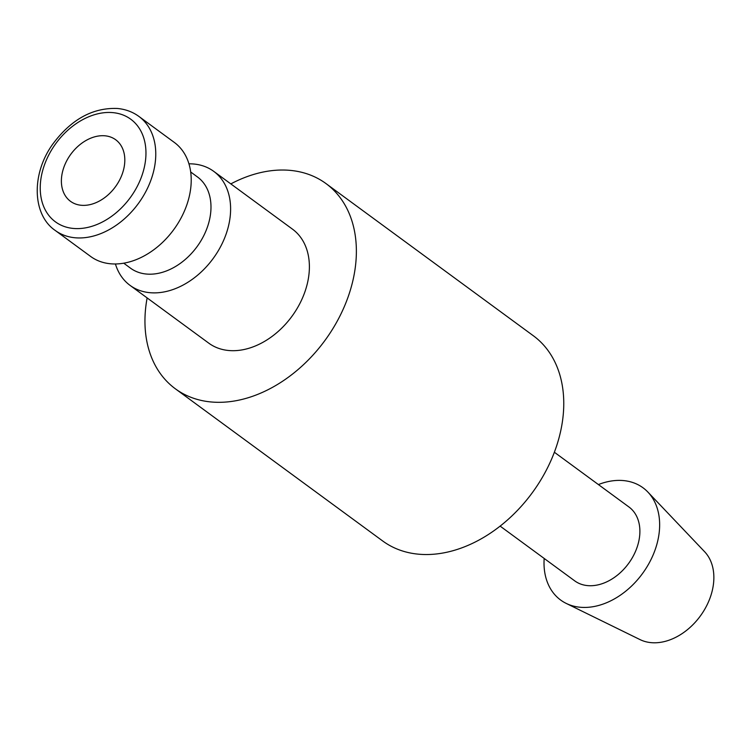 <?xml version="1.0" encoding="UTF-8"?>
<svg xmlns="http://www.w3.org/2000/svg" width="751" height="751" viewBox="0 0 751 751"><rect width="100%" height="100%" fill="white"/><g stroke="black" fill="none" stroke-linecap="round" stroke-linejoin="round"><path stroke-width="1.13" d="M188.942 163.821A70.716 51.124 126.3 0 1 213.725 171.35A70.716 51.124 126.3 0 1 226.417 233.185A70.716 51.124 126.3 0 1 130.036 285.371A70.716 51.124 126.3 0 1 115.429 263.976M130.036 285.371L208.816 343.188A70.716 51.124 -53.7 0 0 305.197 291.003A70.716 51.124 -53.7 0 0 292.505 229.168L213.725 171.35M190.688 171.988L197.475 176.964A56.569 40.892 126.3 0 1 207.633 226.436A56.569 40.892 126.3 0 1 130.524 268.182L123.746 263.207M174.335 142.437A70.716 51.124 126.3 0 1 187.027 204.272A70.716 51.124 126.3 0 1 90.646 256.457L55.198 230.435A70.716 51.124 126.3 0 0 75.26 237.785A70.716 51.124 126.3 0 0 151.58 178.25A70.716 51.124 126.3 0 0 138.879 116.414L174.335 142.437M598.397 484.564A69.618 50.326 126.3 0 1 647.897 492.083A69.618 50.326 126.3 0 1 655.52 548.671A69.618 50.326 126.3 0 1 566.188 603.4A69.618 50.326 126.3 0 1 544.175 558.444M647.897 492.083L704.579 551.685A54.992 39.756 126.3 0 1 710.606 596.378A54.992 39.756 126.3 0 1 640.049 639.608L566.188 603.4M554.369 452.243L628.944 506.981A45.82 33.128 126.3 0 1 637.177 547.047A45.82 33.128 126.3 0 1 574.712 580.861L500.147 526.132M230.82 183.901A127.285 92.016 126.3 0 1 325.972 183.563A127.285 92.016 126.3 0 1 348.83 294.861A127.285 92.016 126.3 0 1 175.349 388.793A127.285 92.016 126.3 0 1 147.14 297.912M175.349 388.793L382.738 541.011A127.285 92.016 -53.7 0 0 556.219 447.07A127.285 92.016 -53.7 0 0 533.36 335.772L325.972 183.563M63.647 167.933A38.188 27.609 126.3 0 1 115.692 139.752A38.188 27.609 126.3 0 1 122.554 173.143A38.188 27.609 126.3 0 1 70.51 201.324A38.188 27.609 126.3 0 1 63.647 167.933M73.495 228.454A63.647 46.008 126.3 0 1 44.009 166.196A63.647 46.008 126.3 0 1 112.706 112.612A63.647 46.008 126.3 0 1 142.183 174.88A63.647 46.008 126.3 0 1 73.495 228.454M138.879 116.414C132.645 111.871 125.445 109.214 117.269 108.463C92.542 107.571 70.979 119.54 52.589 144.352C30.998 174.523 32.462 214.955 55.198 230.435"/></g></svg>
